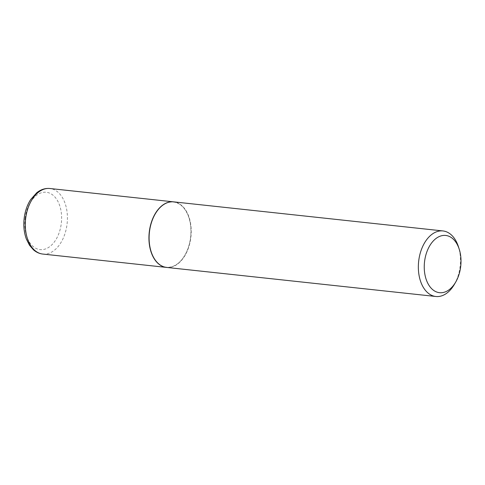 <?xml version="1.0" encoding="UTF-8"?>
<svg xmlns="http://www.w3.org/2000/svg" width="485" height="485" viewBox="0 0 485 485"><rect width="100%" height="100%" fill="white"/><g stroke="black" fill="none" stroke-linecap="round" stroke-linejoin="round"><path stroke-width="0.36" stroke-dasharray="2.42 1.82" d="M166.537 267.417A32.968 20.879 96.2 0 0 190.55 238.529A32.968 20.879 96.2 0 0 173.618 201.863M151.114 251.582A32.756 20.746 96.2 0 0 165.44 267.047A32.756 20.746 96.2 0 0 190.423 238.505A32.756 20.746 96.2 0 0 174.552 202.215A32.756 20.746 96.2 0 0 155.164 214.037M166.622 267.423A32.968 20.879 96.2 0 0 190.823 237.717A32.968 20.879 96.2 0 0 174.745 202.027A32.968 20.879 96.2 0 0 173.697 201.869M454.366 284.386A32.968 20.879 96.2 0 0 458.428 246.719M42.825 254.061A32.968 20.879 96.2 0 0 66.918 225.179A32.968 20.879 96.2 0 0 49.906 188.507M25.208 217.529A28.845 18.266 96.2 0 0 39.182 249.478A28.845 18.266 96.2 0 0 61.177 224.349A28.845 18.266 96.2 0 0 47.203 192.399A28.845 18.266 96.2 0 0 25.208 217.529"/><path stroke-width="0.73" d="M173.618 201.863A32.968 20.879 96.2 0 0 173.539 201.851A32.968 20.879 96.2 0 0 149.441 230.733A32.968 20.879 96.2 0 0 166.458 267.405A32.968 20.879 96.2 0 0 166.537 267.417M155.164 214.037A32.756 20.746 96.2 0 0 155.133 214.097A32.756 20.746 96.2 0 0 151.096 251.521A32.756 20.746 96.2 0 0 151.114 251.582M459.234 249.229L458.428 246.719A32.968 20.879 96.2 0 0 443.987 231.096A32.968 20.879 96.2 0 0 442.944 230.939L173.697 201.869A32.968 20.879 96.2 0 0 155.2 213.982A32.968 20.879 96.2 0 0 151.132 251.642A32.968 20.879 96.2 0 0 165.573 267.271A32.968 20.879 96.2 0 0 166.622 267.423L435.863 296.493A32.968 20.879 96.2 0 0 454.366 284.386L455.688 282.106A28.779 18.23 96.2 0 0 459.234 249.229A28.779 18.23 96.2 0 0 446.63 235.589A28.779 18.23 96.2 0 0 424.684 260.663A28.779 18.23 96.2 0 0 438.622 292.546A28.779 18.23 96.2 0 0 455.688 282.106M442.944 230.939A32.968 20.879 96.2 0 0 418.743 260.645A32.968 20.879 96.2 0 0 434.821 296.341A32.968 20.879 96.2 0 0 435.863 296.493M42.825 254.061C39.352 253.661 36.205 252.224 33.392 249.751L29.518 245.277L26.396 239.135C23.941 232.442 23.244 225.167 24.298 217.298C25.268 210.563 27.409 204.628 30.713 199.505L36.745 192.739C40.849 189.483 45.232 188.071 49.906 188.507A32.968 20.879 96.2 0 0 25.808 217.383A32.968 20.879 96.2 0 0 42.825 254.061L166.458 267.405M49.906 188.507L173.539 201.851"/></g></svg>

